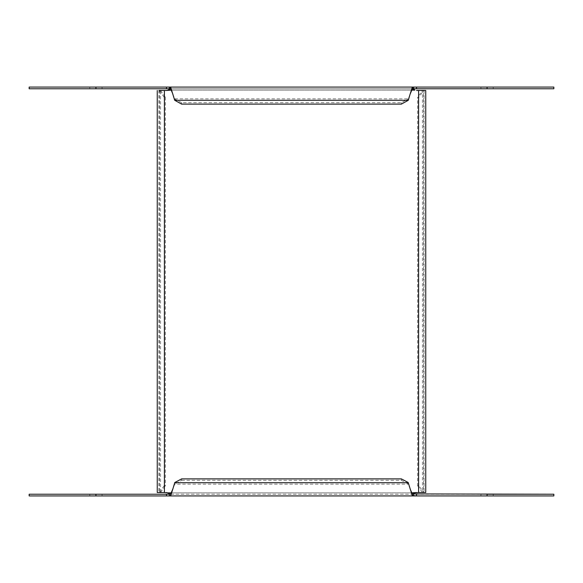 <?xml version="1.0" encoding="UTF-8"?>
<svg xmlns="http://www.w3.org/2000/svg" width="583" height="583" viewBox="0 0 583 583"><rect width="100%" height="100%" fill="white"/><g stroke="black" fill="none" stroke-linecap="round" stroke-linejoin="round"><path stroke-width="0.44" stroke-dasharray="2.92 2.19" d="M174.798 100.495L174.798 99.052L174.696 100.291M172.918 94.227L174.696 98.848L408.304 98.848L410.082 94.227M413.617 88.776L169.383 88.776M408.304 100.291L408.304 98.848L401.388 102.659L181.612 102.659L174.798 99.052M416.539 87.071L416.539 88.776L487.067 88.776C479.16 88.776 479.16 88.776 487.067 88.776C479.16 88.776 479.16 88.776 487.067 88.776C494.982 88.776 494.982 88.776 487.067 88.776C494.982 88.776 494.982 88.776 487.067 88.776L553.85 88.776L487.067 88.776L487.067 87.071C494.982 87.071 494.982 87.071 487.067 87.071C494.982 87.071 494.982 87.071 487.067 87.071C479.16 87.071 479.16 87.071 487.067 87.071C479.16 87.071 479.16 87.071 487.067 87.071L95.933 87.071C103.84 87.071 103.84 87.071 95.933 87.071C103.84 87.071 103.84 87.071 95.933 87.071C88.018 87.071 88.018 87.071 95.933 87.071C88.018 87.071 88.018 87.071 95.933 87.071L95.933 88.776L29.15 88.776L95.933 88.776C88.018 88.776 88.018 88.776 95.933 88.776C88.018 88.776 88.018 88.776 95.933 88.776C103.84 88.776 103.84 88.776 95.933 88.776C103.84 88.776 103.84 88.776 95.933 88.776L166.461 88.776L166.461 87.071M181.612 104.109L181.612 102.659M401.388 104.109L401.388 102.659M408.202 100.495L408.202 99.052M416.539 88.776L166.461 88.776M412.115 87.071L412.115 88.776M413.354 88.784L412.152 87.071L412.502 88.937M169.646 88.784L170.848 87.071L170.498 88.929M166.461 492.518L164.413 492.518L164.413 90.482L166.461 90.482M416.539 90.482L423.644 90.474L423.644 492.518L418.827 485.705L417.617 485.705L417.617 97.295L418.827 97.295L423.644 90.474M170.885 87.071L170.885 88.776M418.587 90.482L418.587 492.518L422.442 492.518L422.442 90.474L417.617 97.295M418.827 485.705L418.827 97.295M164.413 90.482L158.962 90.482L158.962 492.518L164.413 492.518M164.173 97.295L159.356 90.474L160.558 90.474L160.558 492.526L159.356 492.526L164.173 485.705L164.173 97.295L165.383 97.295L160.558 90.474M165.383 97.295L165.383 485.705L164.173 485.705M417.617 485.705L422.442 492.518L423.644 492.518M418.587 492.518L416.539 492.518M412.502 494.071L412.152 495.929L413.354 494.216M413.617 495.929L170.848 495.929L169.646 494.216M166.461 495.929L166.461 494.224L29.15 494.224L95.933 494.224L95.933 495.929C88.018 495.929 88.018 495.929 95.933 495.929C88.018 495.929 88.018 495.929 95.933 495.929C103.84 495.929 103.84 495.929 95.933 495.929C103.84 495.929 103.84 495.929 95.933 495.929L170.885 495.929L170.848 494.224L487.067 494.224C494.982 494.224 494.982 494.224 487.067 494.224C494.982 494.224 494.982 494.224 487.067 494.224C479.16 494.224 479.16 494.224 487.067 494.224C479.16 494.224 479.16 494.224 487.067 494.224L487.067 495.929L553.85 495.929L487.067 495.929C479.16 495.929 479.16 495.929 487.067 495.929C479.16 495.929 479.16 495.929 487.067 495.929C494.982 495.929 494.982 495.929 487.067 495.929C494.982 495.929 494.982 495.929 487.067 495.929L416.532 495.929M413.617 494.224L169.383 494.224M166.461 494.224L170.498 494.063M95.933 494.224C88.018 494.224 88.018 494.224 95.933 494.224C88.018 494.224 88.018 494.224 95.933 494.224C103.84 494.224 103.84 494.224 95.933 494.224C103.84 494.224 103.84 494.224 95.933 494.224M170.885 495.929L170.885 494.224M160.558 492.526L165.383 485.705M412.115 495.929L412.115 494.224M410.082 488.773L408.304 484.152L408.304 482.709M408.202 482.505L408.304 484.152L174.696 484.152L174.696 482.709M181.612 478.891L181.612 480.341L174.798 483.948L174.798 482.505M408.202 483.948L401.388 480.341L181.612 480.341M174.798 483.948L172.918 488.773M401.388 478.891L401.388 480.341M414.841 90.139L168.159 90.139M411.569 90.139L171.431 90.139M159.356 90.474L159.356 492.526M414.841 492.861L168.159 492.861M411.569 492.861L171.431 492.861M416.539 494.224L416.539 495.929M424.038 90.482L424.038 492.518M89.797 88.776L89.797 87.071M102.061 87.071L102.061 88.776M493.203 87.071L493.203 88.776M480.939 88.776L480.939 87.071M89.797 495.929L89.797 494.224M102.061 494.224L102.061 495.929M493.203 494.224L493.203 495.929M480.939 495.929L480.939 494.224"/><path stroke-width="0.87" d="M174.696 100.291L181.612 104.109L401.388 104.109L408.304 100.291L174.696 100.291L170.746 87.465L170.746 89.075L172.918 94.227M169.383 88.776L29.15 88.776L95.933 88.776L95.933 87.071L29.15 87.071L169.383 87.071L169.383 88.776L170.746 89.075M412.254 89.075L413.617 88.776L413.617 87.071L412.254 87.465L410.082 94.227L412.254 89.075L412.254 87.465M410.082 94.227L408.304 100.291M170.746 87.465L169.383 87.071L416.532 87.071L416.532 88.776L413.617 88.776M416.532 87.071L553.85 87.071L487.067 87.071L487.067 88.776L553.85 88.776L416.532 88.776M412.152 88.776L414.841 90.139L413.354 88.784M171.431 90.139L166.461 90.482L168.159 90.139L169.646 88.784M416.539 90.482L418.587 90.482L418.587 492.518L414.841 492.861L412.152 494.224M168.159 90.139L170.848 88.776M169.646 494.216L168.159 492.861L164.413 492.518L164.413 90.482L166.461 90.482M424.038 90.482L422.442 90.474M418.587 90.482L425.743 90.482L425.743 492.518L418.587 492.518M164.413 90.482L159.356 90.474M160.558 90.474L158.962 90.482M159.356 492.526L157.257 492.518L157.257 90.482M424.038 492.518L422.442 492.518M416.539 492.518L411.569 492.861M413.354 494.216L414.841 492.861M95.933 495.929L29.15 495.929L95.933 495.929L95.933 494.224L29.15 494.224L169.383 494.224L169.383 495.929L95.933 495.929M416.532 494.224L416.532 495.929L553.85 495.929L487.067 495.929L487.067 494.224L553.85 494.224L412.254 493.925L412.254 495.535L416.532 495.929L169.383 495.929L170.746 495.535L172.918 488.773L170.746 493.925L170.746 495.535M170.848 494.224L166.461 492.518M157.257 492.518L164.413 492.518M158.962 492.518L160.558 492.526M413.617 495.929L413.617 494.224M412.254 495.535L408.202 482.505L401.388 478.891L181.612 478.891L174.798 482.505L172.918 488.773M412.254 493.925L410.082 488.773M170.746 493.925L169.383 494.224M166.468 88.776L166.468 87.071M414.841 90.139L411.569 90.139M171.431 492.861L168.159 492.861M408.304 482.709L174.696 482.709M166.468 495.929L166.468 494.224M553.85 87.071L553.85 88.776M29.15 88.776L29.15 87.071M29.15 495.929L29.15 494.224M553.85 494.224L553.85 495.929"/></g></svg>

